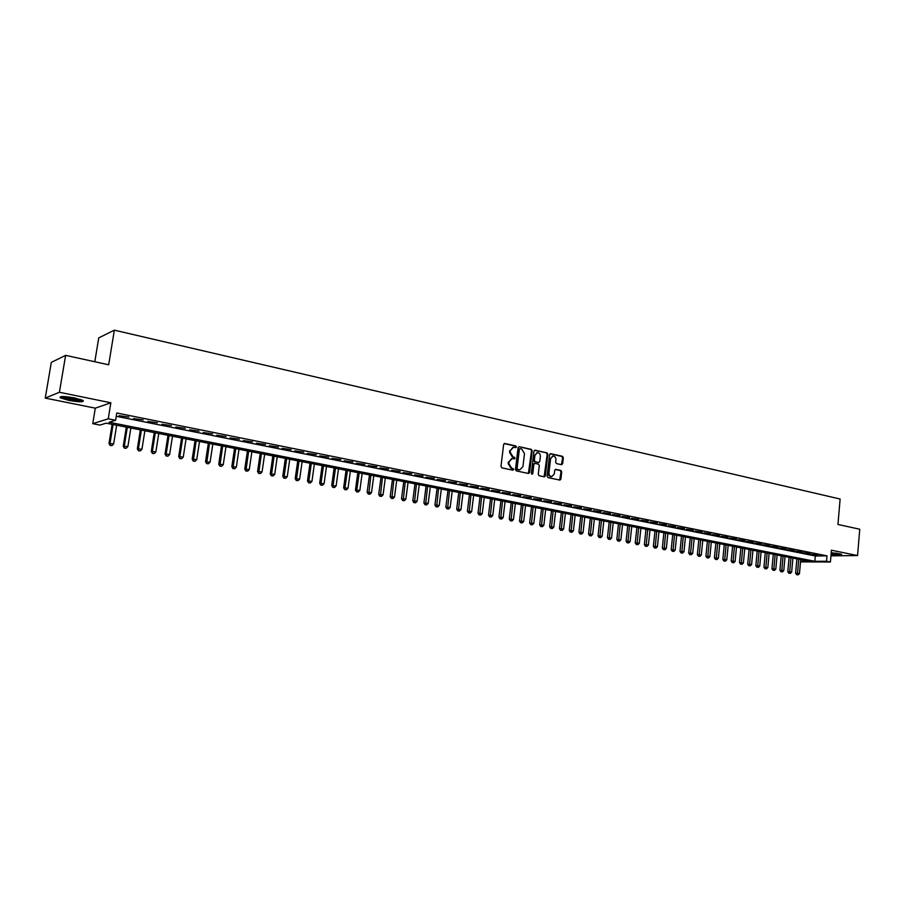 <?xml version="1.0" encoding="UTF-8"?>
<svg xmlns="http://www.w3.org/2000/svg" width="905" height="905" viewBox="0 0 905 905"><rect width="100%" height="100%" fill="white"/><g stroke="black" fill="none" stroke-linecap="round" stroke-linejoin="round"><path stroke-width="1.36" d="M516.45 446.946L515.827 445.939L504.82 443.484L503.633 444.468L500.974 466.414L501.868 467.862L512.92 470.193L513.746 469.491L511.698 468.19L508.848 463.586L509.074 461.765L512.185 458.53L514.425 458.914L515.103 458.202L513.056 456.889L510.205 452.285L510.431 450.464L513.508 447.24L515.782 447.647L516.45 446.946M515.477 447.59L515.149 446.029L504.164 443.586M512.75 470.159L512.445 468.564L511.031 468.27L511.698 468.19M514.119 458.858L513.802 457.285L512.377 456.98L513.056 456.889M831.073 554.403C837.883 555.104 841.401 555.093 841.627 554.369L831.22 552.65M74.821 397.974C64.074 396.13 59.198 396.073 60.183 397.793L68.622 400.361C79.255 402.182 84.097 402.239 83.158 400.53L74.821 397.974M561.519 464.684L562.65 463.711L563.34 457.726L562.48 456.312L550.76 453.71L549.629 454.683L547.129 476.188L547.989 477.602L559.935 480.103L560.885 479.107L561.711 471.844L560.862 470.442L555.659 469.344L554.72 470.34L554.301 473.949L551.756 476.63C549.878 476.358 548.939 475.08 548.95 472.806L550.602 458.654L553.091 456.007C554.991 456.267 555.942 457.545 555.93 459.831L555.659 462.184L556.518 463.586L561.519 464.684M116.259 416.277L815.315 555.987L827 555.862L826.537 561.236L830.417 562.005L800.495 561.881M65.624 355.36L59.402 392.261L45.25 398.087L51.314 362.385L65.624 355.36L108.679 364.783L114.358 330.167L840.123 499.028L837.951 524.459L859.75 529.233L857.567 555.557L831.435 550.217L830.417 562.005M45.25 398.087L95.296 408.166L110.851 402.782L59.402 392.261M110.851 402.782L108.249 418.811L115.614 420.271L109.12 422.262L814.851 561.304L826.537 561.236M827 555.862L116.79 412.997L115.614 420.271M532.185 450.803L531.314 449.378L519.255 446.697L518.079 447.67L515.465 469.491L516.359 470.917L528.463 473.473L529.629 472.489L532.185 450.803L530.635 449.468L519.255 446.697M535.115 450.226L547.005 452.873L547.876 454.287L545.364 475.815L544.414 476.822L539.131 475.736L538.26 474.31L539.29 465.543L538.418 464.129L534.821 463.371L533.871 464.378L532.796 473.53L532.117 474.231L531.371 473.225L533.961 451.199L535.115 450.226L534.527 450.305M830.948 555.851L857.567 555.557M128.861 417.069L119.087 415.667L128.861 417.069M143.205 419.943L133.499 418.551L143.205 419.943M157.391 422.793L147.753 421.413L157.391 422.793M171.418 425.599L161.848 424.241L171.418 425.599M185.299 428.382L175.796 427.024L185.299 428.382M199.032 431.142L189.597 429.796L199.032 431.142M212.618 433.857L203.24 432.522L212.618 433.857M226.046 436.561L216.748 435.226L226.046 436.561M239.35 439.219L230.096 437.907L239.35 439.219M252.495 441.855L243.321 440.554L252.495 441.855M265.516 444.468L256.398 443.179L265.516 444.468M278.389 447.047L269.339 445.769L278.389 447.047M291.139 449.604L282.145 448.326L291.139 449.604M303.752 452.138L294.815 450.871L303.752 452.138M316.23 454.638L307.349 453.382L316.23 454.638M328.594 457.115L319.77 455.871L328.594 457.115M340.823 459.57L332.056 458.326L340.823 459.57M352.927 461.991L344.217 460.769L352.927 461.991M364.907 464.401L356.253 463.179L364.907 464.401M376.774 466.776L368.177 465.566L376.774 466.776M388.517 469.129L379.976 467.93L388.517 469.129M400.146 471.46L391.65 470.261L400.146 471.46M411.651 473.768L403.223 472.58L411.651 473.768M423.054 476.064L414.671 474.876L423.054 476.064M434.343 478.326L426.006 477.15L434.343 478.326M445.52 480.566L437.239 479.401L445.52 480.566M456.584 482.784L448.36 481.63L456.584 482.784M467.546 484.978L459.367 483.836L467.546 484.978M478.406 487.162L470.272 486.019L478.406 487.162M489.153 489.311L481.075 488.18L489.153 489.311M499.809 491.449L491.777 490.318L499.809 491.449M510.352 493.564L502.377 492.444L510.352 493.564M520.805 495.657L512.875 494.549L520.805 495.657M531.156 497.739L523.271 496.63L531.156 497.739M541.416 499.798L533.577 498.689L541.416 499.798M551.575 501.834L543.781 500.737L551.575 501.834M561.643 503.847L553.894 502.761L561.643 503.847M571.609 505.85L563.906 504.775L571.609 505.85M581.496 507.829L573.838 506.755L581.496 507.829M591.282 509.798L583.668 508.723L591.282 509.798M600.988 511.744L593.409 510.68L600.988 511.744M610.604 513.667L603.069 512.615L610.604 513.667M620.129 515.579L612.64 514.526L620.129 515.579M629.575 517.468L622.131 516.427L629.575 517.468M638.93 519.346L631.532 518.316L638.93 519.346M648.206 521.212L640.842 520.183L648.206 521.212M657.403 523.056L650.073 522.027L657.403 523.056M666.51 524.877L659.236 523.859L666.51 524.877M675.549 526.687L668.309 525.681L675.549 526.687M684.497 528.486L677.302 527.479L684.497 528.486M693.377 530.262L686.216 529.267L693.377 530.262M702.178 532.027L695.051 531.043L702.178 532.027M710.9 533.78L703.807 532.796L710.9 533.78M719.543 535.511L712.495 534.538L719.543 535.511M728.118 537.231L721.104 536.258L728.118 537.231M736.625 538.939L729.645 537.966L736.625 538.939M745.053 540.624L738.118 539.663L745.053 540.624M753.413 542.299L746.512 541.348L753.413 542.299M761.705 543.962L754.838 543.011L761.705 543.962M769.917 545.613L763.085 544.663L769.917 545.613M778.074 547.242L771.275 546.303L778.074 547.242M786.151 548.871L779.397 547.932L786.151 548.871M794.171 550.478L787.441 549.55L794.171 550.478M802.124 552.073L795.427 551.145L802.124 552.073M810.009 553.656L803.346 552.729L810.009 553.656M811.197 554.301L817.826 555.218L811.197 554.301M114.358 330.167L98.747 337.87L94.799 361.751M800.54 561.394L809.477 561.338L106.157 423.167L99.912 425.079L92.751 423.687L108.249 418.811M95.296 408.166L92.751 423.687M815.315 555.987L814.851 561.304M512.897 447.33L510.431 450.464M512.377 456.98L509.538 452.376L509.753 450.554M511.608 458.597L509.074 461.765M511.031 468.27L508.18 463.665L508.395 461.844M528.384 473.462L531.506 450.894M520.183 448.642L519.357 449.321L517.072 468.462L517.694 469.457L519.821 469.842L522.932 466.595L524.481 453.552L521.665 448.971L520.183 448.642M519.504 448.733L518.678 449.412L519.357 449.321M519.674 469.853L517.015 469.537L516.393 468.53L518.678 449.412M534.493 450.328L547.005 452.873M544.131 476.788L547.186 454.378L546.326 452.964M534.346 463.473L533.181 464.457L532.106 473.598L532.796 473.53M531.823 474.163L532.106 473.598M540.353 456.459C540.364 454.152 539.403 452.862 537.468 452.602L534.946 455.272L534.346 460.283L535.228 461.708L538.814 462.466L539.765 461.46L540.353 456.459M537.004 452.658L534.946 455.272M538.486 462.455L534.538 461.788L533.667 460.362L534.255 455.351M552.661 456.052L550.602 458.654M551.462 476.664L551.066 476.697C549.188 476.426 548.249 475.148 548.26 472.885L549.912 458.733M559.641 480.069L561.021 471.924L560.161 470.521L555.251 469.457M561.428 464.661L562.639 457.806L561.79 456.403L550.138 453.812M112.118 424.343L109.007 443.473L113.645 443.88L116.666 425.237M113.091 424.536L110.059 443.201L110.105 445.441L111.948 445.599L110.523 445.328M113.645 443.88L111.948 445.599M110.105 445.441L109.007 443.473M82.061 399.976C80.059 400.576 75.771 400.27 69.221 399.048L61.585 396.548M63.429 396.526L69.538 398.257L80.341 399.365M60.511 396.673L68.837 399.207C75.432 400.451 80.16 400.87 83.034 400.451M831.152 553.555L840.756 553.996M840.078 553.815L831.152 553.441M831.209 552.853L837.476 553.328M126.315 427.126L123.25 446.165L127.877 446.572L130.852 428.02M127.311 427.33L124.324 445.894L124.336 448.122L126.191 448.28L124.777 448.02M127.877 446.572L126.191 448.28M124.336 448.122L123.25 446.165M140.354 429.886L137.334 448.823L141.949 449.231L144.879 430.78M141.384 430.09L138.442 448.563L138.431 450.769L140.275 450.939L138.872 450.667M141.949 449.231L140.275 450.939M138.431 450.769L137.334 448.823M154.246 432.613L151.271 451.459L155.864 451.867L158.76 433.506M155.298 432.828L152.402 451.21L152.357 453.394L154.201 453.563L152.809 453.292M155.864 451.867L154.201 453.563M152.357 453.394L151.271 451.459M167.991 435.316L165.061 454.061L169.642 454.468L172.482 436.199M169.065 435.531L166.203 453.812L166.147 455.996L167.979 456.154L166.611 455.894M169.642 454.468L167.979 456.154M166.147 455.996L165.061 454.061M181.588 437.986L178.692 456.64L183.263 457.036L186.068 438.868M182.686 438.201L179.869 456.403L179.79 458.564L181.611 458.722L180.253 458.462M183.263 457.036L181.611 458.722M179.79 458.564L178.692 456.64M195.039 440.633L192.188 459.186L196.747 459.593L199.507 441.504M196.159 440.848L193.274 461.098L195.107 461.256L193.761 461.007M196.747 459.593L195.107 461.256M193.274 461.098L192.188 459.186M208.354 443.246L205.537 461.708L210.084 462.116L212.811 444.117M209.496 443.473L206.634 463.609L208.444 463.779L207.121 463.518M210.084 462.116L208.444 463.779M206.634 463.609L205.537 461.708M221.521 445.837L218.75 464.208L223.275 464.604L225.967 446.708M222.687 446.063L219.847 466.098L221.657 466.256L220.345 466.018M223.275 464.604L221.657 466.256M219.847 466.098L218.75 464.208M234.553 448.394L231.827 466.675L236.341 467.082L238.988 449.265M235.753 448.631L232.913 468.564L234.723 468.722L233.422 468.473M236.341 467.082L234.723 468.722M232.913 468.564L231.827 466.675M247.461 450.928L244.769 469.118L249.271 469.525L251.884 451.799M248.671 451.165L245.855 470.996L247.653 471.154L246.375 470.917M249.271 469.525L247.653 471.154M245.855 470.996L244.769 469.118M260.221 453.439L257.574 471.539L262.054 471.946L264.633 454.299M261.455 453.677L258.66 473.406L260.459 473.564L259.181 473.326M262.054 471.946L260.459 473.564M258.66 473.406L257.574 471.539M272.858 455.916L270.244 473.937L274.724 474.333L277.258 456.787M274.113 456.165L271.33 475.792L273.129 475.951L271.862 475.713M274.724 474.333L273.129 475.951M271.33 475.792L270.244 473.937M285.369 458.383L282.79 476.302L287.247 476.709L289.758 459.242M286.647 458.631L283.876 478.157L285.663 478.315L284.419 478.078M287.247 476.709L285.663 478.315M283.876 478.157L282.79 476.302M297.745 460.815L295.211 478.655L299.657 479.05L302.123 461.663M299.046 461.064L296.297 480.487L298.073 480.657L296.84 480.419M299.657 479.05L298.073 480.657M296.297 480.487L295.211 478.655M310.008 463.213L307.496 480.974L311.931 481.37L314.363 464.073M311.32 463.473L308.582 482.806L310.358 482.965L309.137 482.738M311.931 481.37L310.358 482.965M308.582 482.806L307.496 480.974M322.135 465.6L319.669 483.27L324.092 483.666L326.49 466.46M323.47 465.86L320.755 485.091L322.519 485.261L321.309 485.023M324.092 483.666L322.519 485.261M320.755 485.091L319.669 483.27M334.149 467.964L331.716 485.544L336.117 485.951L338.493 468.813M335.495 468.224L332.802 487.365L334.567 487.524L333.368 487.297M336.117 485.951L334.567 487.524M332.802 487.365L331.716 485.544M346.038 470.295L343.64 487.806L348.029 488.202L350.371 471.143M347.407 470.566L344.726 489.605L346.479 489.763L345.303 489.548M348.029 488.202L346.479 489.763M344.726 489.605L343.64 487.806M357.814 472.614L355.45 490.035L359.828 490.431L362.136 473.462M359.206 472.885L356.536 491.834L358.29 491.992L357.113 491.766M359.828 490.431L358.29 491.992M356.536 491.834L355.45 490.035M369.478 474.899L367.136 492.241L371.514 492.637L373.776 475.747M370.88 475.17L368.81 493.972L368.222 494.028L369.975 494.187L368.81 493.972M371.514 492.637L369.975 494.187M368.222 494.028L367.136 492.241M381.016 477.173L378.72 494.424L383.075 494.82L385.315 478.01M382.442 477.444L380.394 496.155L379.795 496.212L381.548 496.37L380.394 496.155M383.075 494.82L381.548 496.37M379.795 496.212L378.72 494.424M392.453 479.412L390.179 496.596L394.523 496.992L396.729 480.25M393.89 479.695L391.865 498.316L391.265 498.372L392.996 498.531L391.865 498.316M394.523 496.992L392.996 498.531M391.265 498.372L390.179 496.596M403.777 481.641L401.526 498.734L405.859 499.13L408.042 482.478M405.225 481.924L403.223 500.454L402.612 500.51L404.343 500.669L403.223 500.454M405.859 499.13L404.343 500.669M402.612 500.51L401.526 498.734M414.988 483.836L412.771 500.861L417.092 501.257L419.241 484.673M416.447 484.13L414.467 502.569L413.856 502.626L415.587 502.784L414.467 502.569M417.092 501.257L415.587 502.784M413.856 502.626L412.771 500.861M426.085 486.019L423.913 502.965L428.212 503.361L430.327 486.856M427.567 486.313L425.61 504.673L424.988 504.719L426.719 504.877L425.61 504.673M428.212 503.361L426.719 504.877M424.988 504.719L423.913 502.965M437.092 488.18L434.932 505.047L439.23 505.443L441.323 489.017M438.586 488.474L436.64 506.743L436.018 506.789L437.737 506.947L436.64 506.743M439.23 505.443L437.737 506.947M436.018 506.789L434.932 505.047M447.986 490.329L445.86 507.117L450.147 507.513L452.206 491.155M449.491 490.623L447.568 508.802L446.934 508.848L448.654 509.006L447.568 508.802M450.147 507.513L448.654 509.006M446.934 508.848L445.86 507.117M458.767 492.444L456.674 509.153L460.95 509.549L462.975 493.27M460.294 492.739L458.394 510.839L457.76 510.884L459.469 511.042L458.394 510.839M460.95 509.549L459.469 511.042M457.76 510.884L456.674 509.153M469.457 494.549L467.399 511.178L471.652 511.574L473.654 495.363M470.996 494.843L469.107 512.864L468.473 512.897L470.181 513.056L469.107 512.864M471.652 511.574L470.181 513.056M468.473 512.897L467.399 511.178M480.046 496.619L478.01 513.192L482.252 513.576L484.232 497.445M481.596 496.924L479.729 514.866L479.084 514.9L480.793 515.058L479.729 514.866M482.252 513.576L480.793 515.058M479.084 514.9L478.01 513.192M490.533 498.689L488.53 515.171L492.761 515.567L494.707 499.503M492.105 498.994L490.25 516.846L489.605 516.879L491.302 517.038L490.25 516.846M492.761 515.567L491.302 517.038M489.605 516.879L488.53 515.171M500.929 500.725L498.949 517.14L503.169 517.536L505.092 501.54M502.501 501.031L500.68 518.803L500.024 518.837L501.709 518.995L500.68 518.803M503.169 517.536L501.709 518.995M500.024 518.837L498.949 517.14M511.223 502.75L509.266 519.097L513.474 519.481L515.375 503.565M512.818 503.056L510.997 520.748L510.341 520.782L512.026 520.941L510.997 520.748M513.474 519.481L512.026 520.941M510.341 520.782L509.266 519.097M521.427 504.752L519.504 521.02L523.69 521.416L525.567 505.567M523.022 505.069L521.235 522.671L520.567 522.705L522.253 522.864L521.235 522.671M523.69 521.416L522.253 522.864M520.567 522.705L519.504 521.02M531.54 506.743L529.629 522.943L533.814 523.328L535.658 507.547M533.147 507.06L531.371 524.583L530.703 524.617L532.378 524.776L531.371 524.583M533.814 523.328L532.378 524.776M530.703 524.617L529.629 522.943M541.552 508.701L539.674 524.832L543.848 525.228L545.67 509.515M543.17 509.029L541.416 526.472L540.749 526.506L542.412 526.665L541.416 526.472M543.848 525.228L542.412 526.665M540.749 526.506L539.674 524.832M551.473 510.658L549.629 526.71L553.781 527.106L555.58 511.461M553.113 510.974L551.371 528.35L550.693 528.384L552.355 528.531L551.371 528.35M553.781 527.106L552.355 528.531M550.693 528.384L549.629 526.71M561.315 512.592L559.482 528.577L563.634 528.973L565.399 513.395M562.955 512.909L561.224 530.206L560.546 530.24L562.209 530.398L561.224 530.206M563.634 528.973L562.209 530.398M560.546 530.24L559.482 528.577M571.055 514.504L569.256 530.421L573.385 530.816L575.139 515.307M572.718 514.832L570.998 532.05L570.32 532.072L571.971 532.231L570.998 532.05M573.385 530.816L571.971 532.231M570.32 532.072L569.256 530.421M580.716 516.404L578.94 532.253L583.058 532.638L584.788 517.196M582.379 516.732L580.693 533.871L580.003 533.893L581.655 534.052L580.693 533.871M583.058 532.638L581.655 534.052M580.003 533.893L578.94 532.253M590.286 518.282L588.533 534.063L592.639 534.459L594.347 519.074M591.961 518.61L590.286 535.681L589.596 535.703L591.236 535.862L590.286 535.681M592.639 534.459L591.236 535.862M589.596 535.703L588.533 534.063M599.777 520.149L598.047 535.862L602.142 536.246L603.827 520.941M601.463 520.477L599.8 537.468L599.11 537.491L600.75 537.649L599.8 537.468M602.142 536.246L600.75 537.649M599.11 537.491L598.047 535.862M609.178 521.993L607.47 537.638L611.554 538.034L613.217 522.785M610.875 522.321L609.235 539.244L608.533 539.267L610.174 539.425L609.235 539.244M611.554 538.034L610.174 539.425M608.533 539.267L607.47 537.638M618.5 523.825L616.814 539.414L620.887 539.799L622.527 524.617M620.208 524.153L618.579 541.009L617.877 541.032L619.506 541.179L618.579 541.009M620.887 539.799L619.506 541.179M617.877 541.032L616.814 539.414M627.742 525.635L626.079 541.156L630.14 541.541L631.758 526.427M629.461 525.975L627.844 542.751L627.131 542.774L628.76 542.921L627.844 542.751M630.14 541.541L628.76 542.921M627.131 542.774L626.079 541.156M636.905 527.434L635.253 542.887L639.315 543.283L640.898 528.226M638.625 527.773L637.018 544.482L636.317 544.493L637.934 544.652L637.018 544.482M639.315 543.283L637.934 544.652M636.317 544.493L635.253 542.887M645.978 529.221L644.36 544.606L648.399 545.002L649.971 530.002M647.708 529.561L646.125 546.19L645.412 546.213L647.03 546.36L646.125 546.19M648.399 545.002L647.03 546.36M645.412 546.213L644.36 544.606M654.982 530.986L653.387 546.315L657.415 546.699L658.964 531.767M656.725 531.337L655.152 547.898L654.439 547.91L656.046 548.068L655.152 547.898M657.415 546.699L656.046 548.068M654.439 547.91L653.387 546.315M663.908 532.74L662.324 548.011L666.34 548.396L667.879 533.52M665.65 533.09L664.1 549.584L663.376 549.595L664.983 549.742L664.1 549.584M666.34 548.396L664.983 549.742M663.376 549.595L662.324 548.011M672.754 534.482L671.193 549.686L675.198 550.07L676.714 535.262M674.508 534.821L672.969 551.247L672.245 551.258L673.852 551.417L672.969 551.247M675.198 550.07L673.852 551.417M672.245 551.258L671.193 549.686M681.522 536.201L679.983 551.337L683.976 551.722L685.47 536.982M683.286 536.552L681.759 552.91L681.035 552.921L682.63 553.068L681.759 552.91M683.976 551.722L682.63 553.068M681.035 552.921L679.983 551.337M690.221 537.909L688.705 552.989L692.687 553.374L694.158 538.69M691.997 538.26L690.481 554.55L689.746 554.561L691.341 554.708L690.481 554.55M692.687 553.374L691.341 554.708M689.746 554.561L688.705 552.989M698.841 539.606L697.348 554.618L701.318 555.003L702.766 540.376M700.617 539.957L699.124 556.179L698.389 556.179L699.984 556.337L699.124 556.179M701.318 555.003L699.984 556.337M698.389 556.179L697.348 554.618M707.393 541.292L705.911 556.236L709.871 556.62L711.307 542.061M709.181 541.643L707.687 557.785L706.963 557.797L708.547 557.944L707.687 557.785M709.871 556.62L708.547 557.944M706.963 557.797L705.911 556.236M715.866 542.955L714.418 557.842L718.366 558.227L719.78 543.724M717.665 543.305L716.194 559.392L715.459 559.392L717.032 559.55L716.194 559.392M718.366 558.227L717.032 559.55M715.459 559.392L714.418 557.842M724.283 544.606L722.835 559.437L726.783 559.822L728.174 545.364M726.082 544.957L724.622 560.976L723.887 560.987L725.459 561.134L724.622 560.976M726.783 559.822L725.459 561.134M723.887 560.987L722.835 559.437M732.62 546.247L731.195 561.021L735.12 561.394L736.5 547.005M734.43 546.597L732.971 562.548L732.236 562.559L733.808 562.706L732.971 562.548M735.12 561.394L733.808 562.706M732.236 562.559L731.195 561.021M740.89 547.864L739.487 562.582L743.401 562.967L744.758 548.622M742.7 548.226L741.263 564.109L740.528 564.109L742.089 564.268L741.263 564.109M743.401 562.967L742.089 564.268M740.528 564.109L739.487 562.582M749.091 549.482L747.7 564.132L751.603 564.516L752.949 550.24M750.912 549.833L749.487 565.659L748.74 565.659L750.302 565.817L749.487 565.659M751.603 564.516L750.302 565.817M748.74 565.659L747.7 564.132M757.214 551.077L755.856 565.67L759.748 566.055L761.071 551.835M759.046 551.439L757.632 567.197L756.885 567.197L758.447 567.345L757.632 567.197M759.748 566.055L758.447 567.345M756.885 567.197L755.856 565.67M765.279 552.661L763.933 567.197L767.825 567.582L769.126 553.419M767.123 553.023L765.721 568.713L764.974 568.713L766.524 568.872L765.721 568.713M767.825 567.582L766.524 568.872M764.974 568.713L763.933 567.197M773.289 554.233L771.954 568.713L775.823 569.098L777.112 554.98M775.121 554.595L773.741 570.229L772.983 570.229L774.533 570.376L773.741 570.229M775.823 569.098L774.533 570.376M772.983 570.229L771.954 568.713M781.219 555.794L779.906 570.218L783.764 570.591L785.042 556.541M783.063 556.156L781.694 571.722L780.936 571.722L782.486 571.87L781.694 571.722M783.764 570.591L782.486 571.87M780.936 571.722L779.906 570.218M789.092 557.333L787.791 571.711L791.649 572.084L792.904 558.091M790.947 557.706L789.579 573.204L788.821 573.204L790.37 573.363L789.579 573.204M791.649 572.084L790.37 573.363M788.821 573.204L787.791 571.711M796.898 558.871L795.619 573.182L799.466 573.566L800.699 559.618M798.753 559.233L797.407 574.686L796.649 574.675L798.187 574.833L797.407 574.686M799.466 573.566L798.187 574.833M796.649 574.675L795.619 573.182M515.149 446.029L515.827 445.939M512.445 468.564L513.124 468.496M513.802 457.285L514.481 457.195M509.538 452.376L510.205 452.285M508.18 463.665L508.848 463.586M504.187 443.574L504.82 443.484M528.95 472.557L529.629 472.489M530.635 449.468L531.314 449.378M516.393 468.53L517.072 468.462M517.015 469.537L517.694 469.457M518.508 469.853L519.187 469.774M547.186 454.378L547.876 454.287M544.674 475.894L545.364 475.815M533.181 464.457L533.871 464.378M533.667 460.362L534.346 460.283M534.538 461.788L535.228 461.708M537.932 462.523L538.611 462.444M548.26 472.885L548.95 472.806M560.161 470.521L560.862 470.442M561.021 471.924L561.711 471.844M560.184 479.175L560.885 479.107M550.195 453.778L550.76 453.71M561.79 456.403L562.48 456.312M562.639 457.806L563.34 457.726M561.948 463.79L562.65 463.711M519.142 469.91L519.821 469.842M538.124 462.546L538.814 462.466M551.066 476.697L551.756 476.63"/></g></svg>
